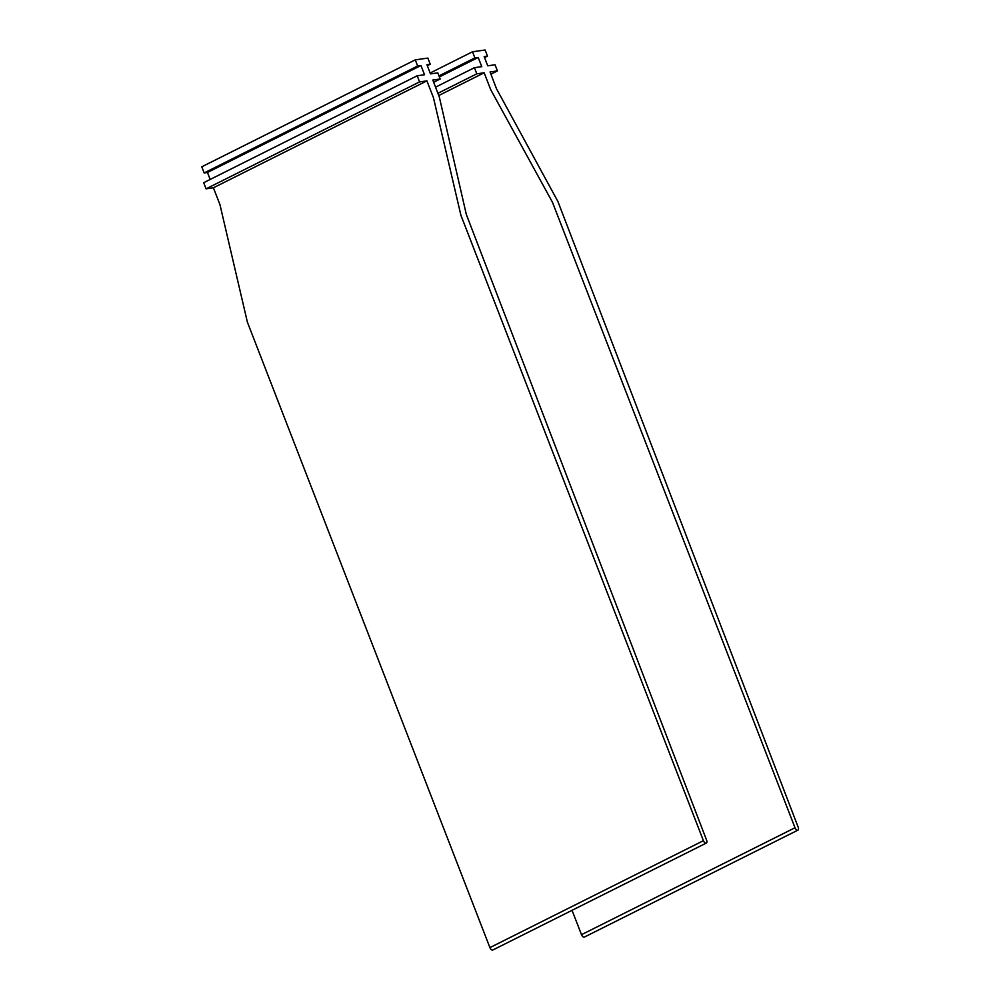 <?xml version="1.0" encoding="UTF-8"?>
<svg xmlns="http://www.w3.org/2000/svg" width="1000" height="1000" viewBox="0 0 1000 1000"><rect width="100%" height="100%" fill="white"/><g stroke="black" fill="none" stroke-linecap="round" stroke-linejoin="round"><path stroke-width="1.5" d="M417.2 75.775L203.7 182.7L206.062 188.837L419.562 81.912L417.2 75.775L424.525 74.737L420.975 65.525L417.65 66L204.15 172.938L201.775 166.8L415.275 59.862L427.875 58.087L430.238 64.225L427.312 65.688M417.65 66L415.275 59.862M420.975 65.525L207.463 172.463L204.15 172.938M210.162 179.462L207.463 172.463M206.062 188.837L213.412 187.8L426.912 80.875L419.562 81.912M426.912 80.875L433.462 97.737L460.887 215.212L703.413 840.688L489.913 947.613L247.387 322.15L219.963 204.675L213.412 187.8M489.913 947.613A2.925 1.562 63.4 0 0 492.825 950L706.325 843.062A2.925 1.562 63.4 0 0 706.625 840.225L466.325 214.45L439.3 96.912L432.812 80.037L440.175 79L433.675 82.25M703.413 840.688A2.925 1.562 63.4 0 0 706.325 843.062M440.175 79L437.8 72.862L430.475 73.9L426.925 64.688L430.238 64.225M484.55 57.613L487.488 56.137L485.112 50L472.525 51.775L430.138 73.012M487.488 56.137L484.162 56.6L487.713 65.812L495.05 64.775L497.413 70.912L490.913 74.175M438.762 95.525L484.162 72.787L490.7 89.663L552.475 202.288L795 827.75A2.925 1.562 -116.6 0 0 797.913 830.138A2.925 1.562 -116.6 0 0 798.225 827.3L557.913 201.513L496.538 88.837L490.062 71.95L497.413 70.912M797.913 830.138L584.412 937.062A2.925 1.562 -116.6 0 1 581.5 934.688L572.05 910.325M484.162 72.787L476.8 73.825L437.912 93.3M476.8 73.825L474.438 67.688L435.55 87.163M438.975 75.9L474.888 57.912L478.212 57.45L481.763 66.65L474.438 67.688M478.212 57.45L439.363 76.9M474.888 57.912L472.525 51.775M795 827.75L581.5 934.688"/></g></svg>
